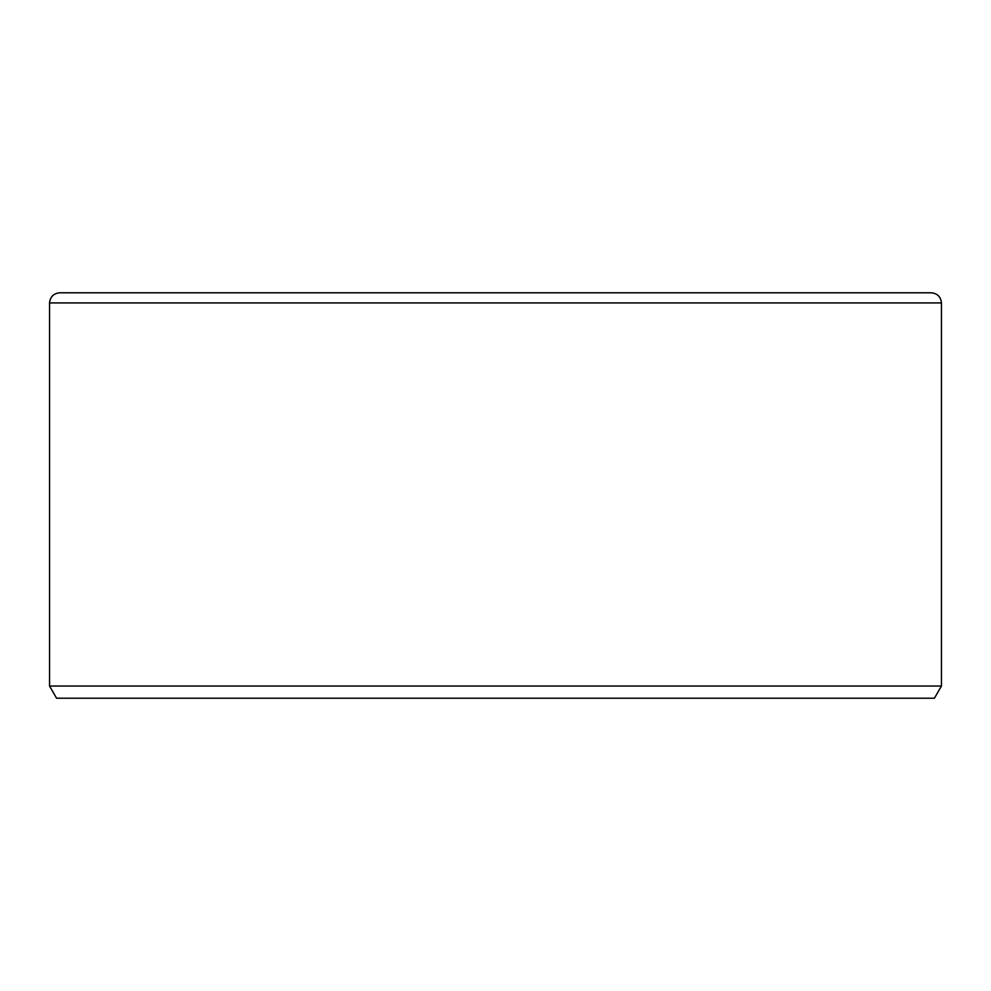 <?xml version="1.0" encoding="UTF-8"?>
<svg xmlns="http://www.w3.org/2000/svg" width="991" height="991" viewBox="0 0 991 991"><rect width="100%" height="100%" fill="white"/><g stroke="black" fill="none" stroke-linecap="round" stroke-linejoin="round"><path stroke-width="1.49" d="M49.55 302.936L941.45 302.936C940.806 296.817 937.424 293.435 931.317 292.791L59.683 292.791C53.576 293.435 50.194 296.817 49.55 302.936L49.55 686.045L56.574 698.209L934.426 698.209L941.45 686.045L49.55 686.045M941.45 302.936L941.45 686.045"/></g></svg>
